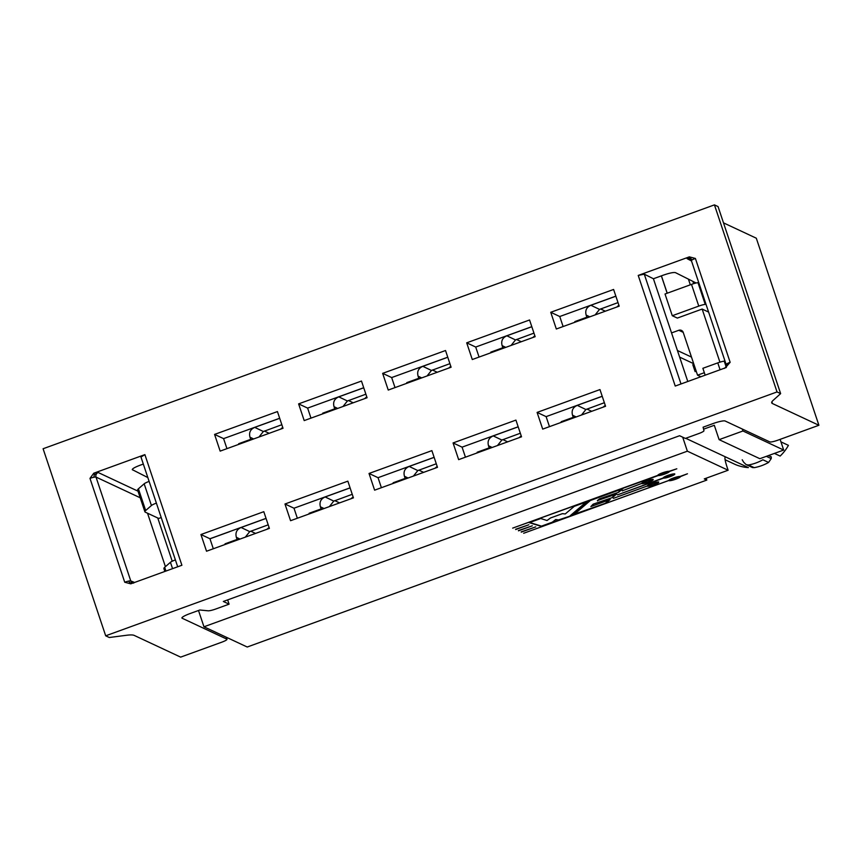 <?xml version="1.0" encoding="UTF-8"?>
<svg xmlns="http://www.w3.org/2000/svg" width="862" height="862" viewBox="0 0 862 862"><rect width="100%" height="100%" fill="white"/><g stroke="black" fill="none" stroke-linecap="round" stroke-linejoin="round"><path stroke-width="1.29" d="M238.537 444.436L238.709 443.704L238.979 444.275M250.292 440.17L250.12 439.642L249.894 440.31M250.12 439.642L253.062 439.167M250.163 439.534L238.709 443.704M280.646 429.147L281.906 428.005L282.143 428.597M282.822 427.671L281.906 428.005M224.907 544.547L225.068 543.814L225.348 544.396M236.662 540.28L236.49 539.752L236.263 540.431M236.49 539.752L239.431 539.278M236.533 539.644L225.068 543.814M267.005 529.257L268.276 528.115L268.513 528.708M269.192 527.781L268.276 528.115M674.774 474.057A6.077 0.948 161.5 0 1 674.784 474.078A6.077 0.948 161.5 0 1 670.205 476.589A6.077 0.948 161.5 0 1 663.621 478.108L617.515 494.863L663.266 477.947A6.077 0.948 161.5 0 0 663.266 477.947L663.255 477.914A6.077 0.948 161.5 0 1 667.834 475.415A6.077 0.948 161.5 0 1 674.418 473.895L674.687 473.798A6.077 0.948 161.5 0 1 672.112 475.458M664.936 477.365A4.299 0.668 -18.5 0 0 665.033 477.451A4.31 0.668 161.5 0 0 669.569 476.524A4.31 0.668 161.5 0 0 673.103 474.628A4.31 0.668 161.5 0 0 673.028 474.553A4.299 0.668 -18.5 0 0 668.481 475.479A4.299 0.668 -18.5 0 0 664.936 477.365L664.828 477.031A4.299 0.668 -18.5 0 1 665.766 476.244M671.757 474.229A4.299 0.668 -18.5 0 1 672.899 474.219M663.514 477.774A6.077 0.948 161.5 0 0 666.207 477.429M570.385 516.004L558.641 520.271L555.818 519.883L552.348 522.555L541.595 526.466L529.279 522.684L540.743 518.515L547.014 520.519L550.516 517.976L562.401 513.666L565.246 513.946L574.286 506.339L587.151 501.662L570.385 516.004L558.533 519.937L555.71 519.549L552.24 522.221L541.476 526.132L529.731 522.523M586.279 501.975L570.267 515.67M593.261 504.507L590.858 506.554L593.153 504.173L612.548 497.503L593.153 504.173M590.858 506.554L610.145 499.551L605.997 503.063L574.491 514.14M609.262 499.863L605.889 502.729M605.997 503.063L573.736 514.786L590.362 500.499L622.914 488.668L618.711 492.245L599.456 498.872L597.388 500.585L616.707 493.937L612.548 497.503M622.041 488.991L618.604 491.911M618.711 492.245L599.456 498.872M599.575 499.206L597.506 500.919M615.834 494.249L612.44 497.169M518.482 530.841L532.307 525.809L518.385 530.572M671.778 480.026A6.077 0.948 161.5 0 1 669.063 480.371L523.676 533.266L668.815 480.511A6.077 0.948 161.5 0 0 668.826 480.543M669.181 480.705A6.077 0.948 161.5 0 0 675.754 479.197A6.077 0.948 161.5 0 0 680.333 476.675A6.077 0.948 161.5 0 0 680.333 476.654L687.456 473.777L679.978 476.492A6.077 0.948 161.5 0 0 673.394 478.011A6.077 0.948 161.5 0 0 668.815 480.533M680.333 476.654L680.247 476.395A6.077 0.948 161.5 0 1 677.651 478.054M678.653 477.236A4.299 0.668 161.5 0 0 678.566 477.149A4.299 0.668 161.5 0 0 674.03 478.076A4.299 0.668 161.5 0 0 670.496 479.962A4.299 0.668 161.5 0 0 674.784 479.24A4.299 0.668 161.5 0 0 678.653 477.236L678.534 476.901A4.299 0.668 161.5 0 0 678.448 476.815A4.299 0.668 161.5 0 0 677.317 476.837M671.315 478.841A4.299 0.668 161.5 0 0 670.388 479.628L670.496 479.962M521.251 532.134L535.755 526.865L521.165 531.876M515.702 529.537L528.869 524.753L515.616 529.279M650.174 485.565A6.077 0.948 161.5 0 1 647.459 485.92L613.432 498.355L647.211 486.049A6.077 0.948 161.5 0 0 647.211 486.082A6.077 0.948 161.5 0 1 651.791 483.55A6.077 0.948 161.5 0 1 658.374 482.03L658.643 481.933A6.077 0.948 161.5 0 1 656.047 483.604M647.577 486.254A6.077 0.948 161.5 0 0 654.15 484.735A6.077 0.948 161.5 0 0 658.73 482.214A6.077 0.948 161.5 0 0 658.73 482.203M657.049 482.774A4.299 0.668 161.5 0 0 656.963 482.688A4.299 0.668 161.5 0 0 652.426 483.614A4.299 0.668 161.5 0 0 648.892 485.5A4.299 0.668 161.5 0 0 653.18 484.778A4.299 0.668 161.5 0 0 657.049 482.774L656.93 482.44A4.299 0.668 161.5 0 0 656.844 482.354A4.299 0.668 161.5 0 0 655.713 482.375M649.711 484.379A4.299 0.668 161.5 0 0 648.784 485.166L648.892 485.5M641.651 483.41L622.256 490.834L641.651 483.453A6.077 0.948 161.5 0 0 641.662 483.485A6.077 0.948 161.5 0 1 646.231 480.953A6.077 0.948 161.5 0 1 652.814 479.434L653.084 479.337A6.077 0.948 161.5 0 1 650.498 480.996M641.91 483.313A6.077 0.948 161.5 0 0 644.625 482.968M642.018 483.647A6.077 0.948 161.5 0 0 648.601 482.138A6.077 0.948 161.5 0 0 653.18 479.617A6.077 0.948 161.5 0 0 653.17 479.595M651.489 480.177A4.299 0.668 161.5 0 0 651.403 480.091A4.299 0.668 161.5 0 0 646.866 481.018A4.299 0.668 161.5 0 0 643.332 482.903A4.299 0.668 161.5 0 0 647.631 482.181A4.299 0.668 161.5 0 0 651.489 480.177L651.381 479.843A4.299 0.668 161.5 0 0 651.295 479.757A4.299 0.668 161.5 0 0 650.153 479.778M644.162 481.783A4.299 0.668 161.5 0 0 643.224 482.569L643.332 482.903M726.063 366.63L724.22 361.135A7.133 1.11 161.5 0 0 717.777 362.88L702.875 368.3L705.17 375.175M724.22 361.135L724.996 361.038M706.183 478.205L706.808 480.08L704.286 478.895L728.121 470.232L726.903 466.601C724.92 460.351 724.446 457.108 725.481 456.882L725.319 456.838M685.732 438.295L748.378 467.603A42.798 41.71 -64.9 0 1 735.48 464.586L725.093 459.726M682.693 437.174L687.37 451.182L728.121 470.232M427.056 375.961L431.453 370.466L422.822 366.328C418.447 368.246 416.874 371.533 418.081 376.155L418.835 378.407M449.921 363.656L431.453 370.466M447.777 357.256L422.822 366.328M581.505 415.01L585.901 409.515L604.37 402.716M602.226 396.315L577.281 405.377C572.907 407.306 571.323 410.581 572.53 415.215L573.284 417.456M511.101 345.425L515.498 339.93L533.955 333.131M531.822 326.73L506.867 335.792C502.492 337.721 500.908 340.996 502.126 345.63L502.88 347.871M497.471 445.535L501.867 440.04L520.325 433.241M518.191 426.841L493.236 435.903C488.862 437.831 487.278 441.118 488.495 445.74L489.239 447.981M700.881 376.737L697.541 375.175L683.232 332.42A3.567 3.48 115.1 0 0 678.803 330.286L671.541 332.915M780.121 439.361L783.687 450.05L759.853 458.703L719.113 439.652L714.307 425.289L703.586 429.179M774.432 453.412L780.121 456.073A42.798 41.71 -64.9 0 0 788.418 445.352L780.95 441.861M704.34 372.707L697.541 375.175M752.321 467.549L754.228 467.657A45.643 44.49 -64.9 0 0 768.581 462.441L771.21 458.616A2710.979 433.155 70 0 0 771.274 456.871L768.495 455.567M768.581 462.441L762.87 459.769A45.643 44.49 115.1 0 1 748.507 464.984L746.244 464.704L743.669 462.226A2710.979 433.155 -110 0 1 742.214 459.769M694.255 365.359L692.8 364.68L695.128 371.651M693.425 366.544L694.524 366.145M669.332 471.525A6.077 0.948 161.5 0 1 664.753 474.046A6.077 0.948 161.5 0 1 658.18 475.565L512.674 528.126L657.814 475.371A6.077 0.948 161.5 0 0 657.814 475.393A6.077 0.948 161.5 0 1 662.393 472.861A6.077 0.948 161.5 0 1 668.977 471.342L676.81 468.799L669.332 471.514A6.077 0.948 161.5 0 0 669.332 471.514L669.246 471.245A6.077 0.948 161.5 0 1 666.649 472.915M413.426 476.072L417.822 470.577L436.291 463.767M434.146 457.366L409.191 466.439C404.817 468.368 403.233 471.643 404.45 476.266L405.205 478.518M742.29 429.039L742.947 430.989L783.687 450.05M742.947 430.989L719.113 439.652M672.285 315.718L665.022 294.007L691.507 284.385A7.133 1.11 -18.5 0 1 697.961 282.639L705.224 304.351A7.133 1.11 -18.5 0 0 698.77 306.096L672.285 315.718L677.338 318.078L702.153 309.059L708.607 312.087M667.166 293.231L661.359 275.872M667.22 293.209L661.413 275.851M688.426 279.148L690.322 284.816M705.989 304.243L705.224 304.351M698.726 282.531L697.961 282.639M692.886 281.378L693.651 283.663M702.153 309.059L719.921 362.169M595.136 314.899L599.532 309.404L618 302.605M615.856 296.205L590.912 305.267C586.537 307.195 584.953 310.471 586.16 315.104L586.914 317.345M229.798 531.531A3.567 3.48 115.1 0 1 229.184 531.822L209.972 538.804M706.808 480.08L247.222 647.017L203.96 626.782L198.508 610.49M203.96 626.782L687.37 451.182M266.056 518.428L241.112 527.49C236.738 529.419 235.154 532.694 236.371 537.328L237.115 539.569M279.697 418.318L254.743 427.38C250.368 429.308 248.784 432.584 250.002 437.217L250.745 439.458M363.732 387.792L338.788 396.854C334.413 398.783 332.829 402.058 334.036 406.692L334.79 408.933M350.101 487.903L325.157 496.965C320.783 498.893 319.199 502.169 320.405 506.802L321.16 509.043M343.011 406.487L347.408 400.992L338.788 396.854M365.876 394.193L347.408 400.992M658.18 475.565L658.062 475.231A6.077 0.948 161.5 0 0 660.777 474.876M662.706 473.044A4.299 0.668 -18.5 0 1 667.651 472.085A4.299 0.668 -18.5 0 1 663.783 474.089A4.299 0.668 -18.5 0 1 659.495 474.822A4.299 0.668 -18.5 0 1 662.706 473.044M666.315 471.686A4.299 0.668 -18.5 0 1 667.533 471.751L667.651 472.085M659.495 474.822L659.387 474.488A4.299 0.668 -18.5 0 1 660.314 473.691M329.381 506.597L333.777 501.102L352.246 494.303M258.977 437.012L263.373 431.517L254.743 427.38M281.831 424.718L263.373 431.517M245.336 537.123L249.732 531.628L268.201 524.829M161.216 517.545L158.727 518.45L145.269 512.157A17.833 2.78 -18.5 0 1 144.902 511.812A17.833 2.78 -18.5 0 1 145.678 510.509L151.432 505.52A7.133 1.11 -18.5 0 1 156.388 503.117M175.385 559.912A7.133 1.11 161.5 0 0 170.439 562.304L164.685 567.304A17.833 2.78 161.5 0 0 163.899 568.597L164.857 571.452M149.126 481.405A7.133 1.11 -18.5 0 0 144.169 483.808L138.416 488.797L145.678 510.509M144.902 511.812L137.64 490.09A17.833 2.78 -18.5 0 1 138.416 488.797M561.065 422.434L561.237 421.69L561.518 422.272M572.831 418.167L572.659 417.639L572.422 418.307M572.659 417.639L575.59 417.165M572.702 417.531L561.237 421.69M603.174 407.144L604.445 406.002L604.682 406.595M605.361 405.668L604.445 406.002M406.616 383.385L406.789 382.642L407.058 383.224M418.382 379.108L418.199 378.59L417.973 379.258M418.199 378.59L421.141 378.106M418.242 378.483L406.789 382.642M448.725 368.085L449.986 366.953L450.233 367.535M450.901 366.619L449.986 366.953M392.986 483.496L393.158 482.752L393.428 483.334M404.752 479.218L404.569 478.701L404.343 479.369M404.569 478.701L407.51 478.216M404.612 478.593L393.158 482.752M435.094 468.195L436.355 467.064L436.592 467.657M437.271 466.73L436.355 467.064M322.571 413.911L322.744 413.167L323.024 413.749M334.337 409.644L334.165 409.116L333.928 409.784M334.165 409.116L337.096 408.631M334.208 409.008L322.744 413.167M364.68 398.61L365.951 397.479L366.188 398.072M366.867 397.145L365.951 397.479M490.661 352.849L490.834 352.116L491.103 352.687M502.417 348.582L502.244 348.054L502.018 348.733M502.244 348.054L505.186 347.58M502.287 347.946L490.834 352.116M532.77 337.559L534.031 336.417L534.268 337.01M534.946 336.083L534.031 336.417M574.706 322.323L574.868 321.58L575.148 322.162M586.462 318.056L586.289 317.528L586.063 318.197M586.289 317.528L589.231 317.044M586.332 317.421L574.868 321.58M616.804 307.034L618.076 305.891L618.313 306.484M618.991 305.557L618.076 305.891M477.031 452.97L477.203 452.227L477.473 452.809M488.786 448.693L488.614 448.165L488.388 448.843M488.614 448.165L491.555 447.69M488.657 448.068L477.203 452.227M519.139 437.67L520.4 436.528L520.637 437.12M521.316 436.194L520.4 436.528M308.941 514.021L309.113 513.278L309.383 513.86M320.707 509.754L320.535 509.226L320.298 509.895M320.535 509.226L323.465 508.742M320.567 509.119L309.113 513.278M351.049 498.732L352.321 497.589L352.558 498.182M353.237 497.255L352.321 497.589M723.498 222.859L756.308 238.203L818.9 425.268L772.449 403.545A35.665 5.56 -18.5 0 1 771.727 402.845A35.665 5.56 -18.5 0 1 773.117 400.399L780.638 393.622L777.028 391.941L714.436 204.876L43.1 448.746L105.692 635.811L777.028 391.941M818.9 425.268L777.869 440.18A7.133 1.11 -18.5 0 1 769.809 441.904L725.104 420.99A10.7 1.67 161.5 0 0 713.014 423.587L703.09 427.196L703.963 430.677A7.133 1.11 -18.5 0 1 698.64 433.608L685.365 438.424L679.59 435.73L629.465 453.929L223.323 601.471L229.087 604.165L227.654 599.898M726.084 367.331L726.968 363.732A5.344 0.83 161.5 0 0 726.16 364.518L725.836 367.007L724.349 368.44M691.507 260.755A5.344 0.83 -18.5 0 1 691.399 260.658L691.399 260.658A5.344 0.83 -18.5 0 1 692.218 259.871A5.344 0.83 -18.5 0 1 695.397 258.449L689.341 256.854L687.079 258.622A3.567 3.48 118.2 0 1 689.729 258.74M689.751 258.751L690.182 258.072L692.218 259.871M726.483 366.522L730.146 362.309A5.344 0.83 161.5 0 0 726.968 363.732M690.182 258.072L689.341 256.854L638.225 275.431L644.28 274.17L681.012 383.956M687.79 381.489L653.418 278.749L663.341 275.15C669.494 273.028 673.534 272.198 675.463 272.64L696.108 282.995M726.354 367.481L675.237 386.057L638.225 275.431M653.418 278.749L644.28 274.17M550.743 312.292L613.604 289.46L619.196 306.161L556.324 329.004L550.743 312.292L559.75 316.516L563.101 326.536M615.834 296.14L559.75 316.516M445.525 350.522L451.106 367.223L388.245 390.055L382.653 373.354L445.525 350.522M369.022 473.464L431.884 450.632L437.476 467.333L374.614 490.166L369.022 473.464L378.041 477.688L381.392 487.709M447.755 357.202L391.671 377.567L395.022 387.598M382.653 373.354L391.671 377.567M518.17 426.776L462.075 447.152L465.437 457.172M453.067 442.939L515.929 420.096L521.521 436.808L458.649 459.64L453.067 442.939L462.075 447.152M537.101 412.413L599.974 389.57L605.566 406.271L542.694 429.114L537.101 412.413L546.12 416.626L549.471 426.647M602.204 396.251L546.12 416.626M535.151 336.686L472.29 359.529L466.698 342.828L529.559 319.985L535.151 336.686M531.8 326.666L475.705 347.041L479.067 357.062M466.698 342.828L475.705 347.041M714.436 204.876L718.046 206.568L780.638 393.622M105.692 635.811L109.302 637.503L126.531 635.272A35.665 5.56 161.5 0 1 134.203 635.402L180.643 657.124L221.674 642.222A7.133 1.11 -18.5 0 0 226.997 639.281A7.133 1.11 -18.5 0 0 226.846 639.141L182.141 618.226A10.7 1.67 161.5 0 1 181.925 618.022A10.7 1.67 161.5 0 1 189.899 613.615L199.833 610.005L208.108 610.802A7.133 1.11 -18.5 0 0 215.812 608.992L229.087 604.165M434.125 457.313L378.041 477.688M350.08 487.838L293.996 508.214L297.347 518.234M284.977 504.001L347.849 481.158L353.431 497.859L290.569 520.702L284.977 504.001L293.996 508.214M298.608 403.879L361.48 381.047L367.072 397.748L304.2 420.591L298.608 403.879L307.626 408.103L310.977 418.124M363.71 387.728L307.626 408.103M279.676 418.253L223.581 438.629L226.943 448.649M214.573 434.416L277.435 411.573L283.027 428.274L220.155 451.117L214.573 434.416L223.581 438.629M200.943 534.526L263.804 511.683L269.397 528.395L206.524 551.227L200.943 534.526L209.951 538.739L213.313 548.76M141.023 456.989L144.891 454.63L181.904 565.256L130.787 583.833L128.546 581.107A5.344 0.83 161.5 0 0 124.731 582.238L130.787 583.833M93.796 477.257A5.344 0.83 -18.5 0 1 96.016 477.074A3.567 3.47 115.1 0 1 98.214 472.527L93.775 473.206L89.982 478.378A5.344 0.83 -18.5 0 1 93.796 477.257L94.378 474.499L96.199 474.359M94.378 474.499L93.775 473.206L144.891 454.63M130.668 582.949L132.532 582.938A3.567 3.48 111.9 0 1 130.776 580.934A5.344 0.83 161.5 0 0 128.546 581.107M147.833 477.57L132.274 469.65C132.392 468.626 135.043 467.139 140.237 465.178L143.318 464.058M266.046 518.364L209.951 538.739M720.072 369.766L717.777 362.88M432.444 370.003L437.249 372.255M421.712 377.901L418.081 376.155M586.903 409.062L591.709 411.303M585.901 409.515L577.281 405.377M576.161 416.949L572.53 415.215M516.489 339.477L521.294 341.729M515.498 339.93L506.867 335.792M505.757 347.375L502.126 345.63M502.858 439.588L507.664 441.84M501.867 440.04L493.236 435.903M492.127 447.486L488.495 445.74M679.633 357.116L693.694 363.689M677.424 350.511L691.486 357.083M771.21 458.616L766.361 456.343M754.228 467.657L748.507 464.984M678.803 330.286L683.2 332.344M417.822 470.577L409.191 466.439M418.813 470.113L423.619 472.365M691.507 284.385L698.77 306.096M600.534 308.952L605.339 311.193M599.532 309.404L590.912 305.267M589.791 316.839L586.16 315.104M337.667 408.426L334.036 406.692M348.41 400.528L353.215 402.78M408.082 478.011L404.45 476.266M334.779 500.65L339.585 502.891M333.777 501.102L325.157 496.965M253.633 438.952L250.002 437.217M264.365 431.065L269.17 433.306M324.037 508.537L320.405 506.802M250.734 531.175L255.54 533.427M164.685 567.304L165.935 571.064M170.439 562.304L172.562 568.651M241.112 527.49L249.732 531.628M144.169 483.808L151.432 505.52M236.371 537.328L240.002 539.073M772.449 403.545L771.878 401.843M687.079 258.622L691.518 261.003M730.146 362.309L695.397 258.449M98.214 472.527L137.995 491.168M134.569 582.453L130.776 580.934L96.016 477.074L140.204 497.773M89.982 478.378L124.731 582.238M172.228 561.227L157.768 518.008M165.418 566.657L147.531 513.224M132.317 469.337L132.5 469.876M226.846 639.141L226.2 637.19M752.354 467.484L746.934 464.941M689.88 258.815L691.399 260.658L726.16 364.518M140.915 456.882L177.691 566.787M133.707 583.068L132.737 583.035M226.318 637.244L226.997 639.281"/></g></svg>
